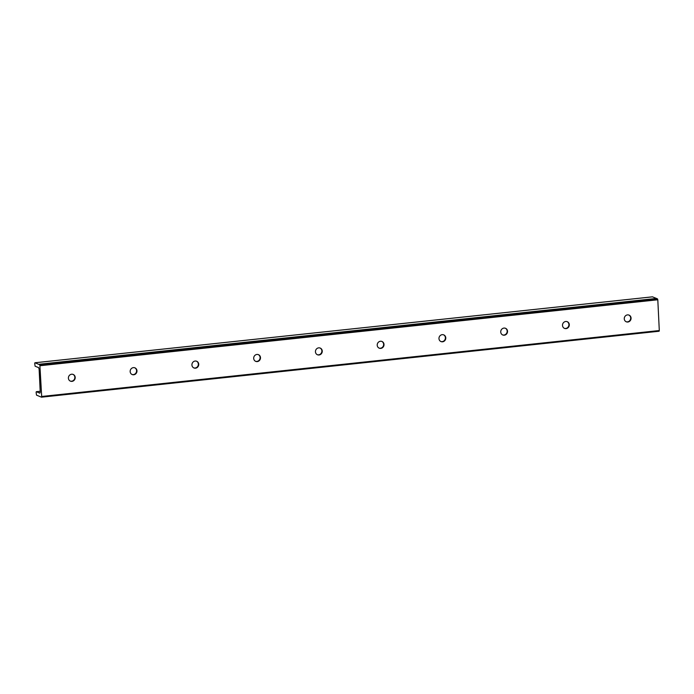 <?xml version="1.0" encoding="UTF-8"?>
<svg xmlns="http://www.w3.org/2000/svg" width="694" height="694" viewBox="0 0 694 694"><rect width="100%" height="100%" fill="white"/><g stroke="black" fill="none" stroke-linecap="round" stroke-linejoin="round"><path stroke-width="1.04" d="M626.083 321.712A3.617 3.366 112.4 0 0 628.833 315.033M624.262 318.815A3.617 3.366 112.4 0 0 626.292 321.799A3.617 3.366 112.4 0 0 631.072 318.095A3.617 3.366 112.4 0 0 629.042 315.111A3.617 3.366 112.4 0 0 624.262 318.815M70.215 381.049A3.617 3.366 112.4 0 0 72.974 374.37M68.402 378.161A3.617 3.366 112.4 0 0 70.424 381.145A3.617 3.366 112.4 0 0 75.204 377.432A3.617 3.366 112.4 0 0 73.182 374.448A3.617 3.366 112.4 0 0 68.402 378.161M131.981 374.456A3.617 3.366 112.4 0 0 134.731 367.777M130.16 371.568A3.617 3.366 112.4 0 0 132.19 374.552A3.617 3.366 112.4 0 0 136.97 370.839A3.617 3.366 112.4 0 0 134.94 367.855A3.617 3.366 112.4 0 0 130.16 371.568M193.747 367.863A3.617 3.366 112.4 0 0 196.497 361.184M191.926 364.975A3.617 3.366 112.4 0 0 193.947 367.959A3.617 3.366 112.4 0 0 198.727 364.246A3.617 3.366 112.4 0 0 196.706 361.262A3.617 3.366 112.4 0 0 191.926 364.975M255.505 361.27A3.617 3.366 112.4 0 0 258.255 354.591M253.692 358.382A3.617 3.366 112.4 0 0 255.713 361.366A3.617 3.366 112.4 0 0 260.493 357.653A3.617 3.366 112.4 0 0 258.472 354.669A3.617 3.366 112.4 0 0 253.692 358.382M317.271 354.677A3.617 3.366 112.4 0 0 320.021 347.998M315.449 351.789A3.617 3.366 112.4 0 0 317.479 354.773A3.617 3.366 112.4 0 0 322.259 351.06A3.617 3.366 112.4 0 0 320.229 348.076A3.617 3.366 112.4 0 0 315.449 351.789M379.037 348.084A3.617 3.366 112.4 0 0 381.787 341.405M377.215 345.196A3.617 3.366 112.4 0 0 379.236 348.18A3.617 3.366 112.4 0 0 384.016 344.467A3.617 3.366 112.4 0 0 381.995 341.483A3.617 3.366 112.4 0 0 377.215 345.196M440.794 341.491A3.617 3.366 112.4 0 0 443.544 334.812M438.972 338.603A3.617 3.366 112.4 0 0 441.002 341.578A3.617 3.366 112.4 0 0 445.782 337.874A3.617 3.366 112.4 0 0 443.761 334.89A3.617 3.366 112.4 0 0 438.972 338.603M502.56 334.898A3.617 3.366 112.4 0 0 505.31 328.219M500.738 332.01A3.617 3.366 112.4 0 0 502.76 334.985A3.617 3.366 112.4 0 0 507.54 331.281A3.617 3.366 112.4 0 0 505.518 328.297A3.617 3.366 112.4 0 0 500.738 332.01M564.317 328.305A3.617 3.366 112.4 0 0 567.067 321.626M562.504 325.408A3.617 3.366 112.4 0 0 564.526 328.392A3.617 3.366 112.4 0 0 569.306 324.688A3.617 3.366 112.4 0 0 567.284 321.704A3.617 3.366 112.4 0 0 562.504 325.408M656.29 298.463L38.656 364.298L656.463 298.437L657.478 298.862L39.853 364.792L41.675 396.474L41.44 397.168L36.522 395.138L36.114 392.388L36.305 391.685L39.315 392.951A2.273 0.737 -96.1 0 0 39.671 393.151A2.273 0.737 -96.1 0 0 40.191 391.199L39.159 369.954A2.273 0.737 -96.1 0 0 38.144 367.378A2.273 0.737 -96.1 0 0 38.066 367.404L35.108 366.215L34.7 363.456L34.934 362.771L38.656 364.298M656.281 298.368L652.473 296.841M38.838 364.376L39.853 364.792M41.527 397.159L659.109 331.238L659.3 330.544L41.675 396.474M40.165 365.712L657.799 299.773L657.478 298.862M657.799 299.773L659.3 330.544M34.934 362.771L652.56 296.832M40.009 392.804L39.237 392.891M39.315 392.951L39.966 392.882M36.348 391.694L40.2 391.286L36.305 391.685M34.891 362.762L652.516 296.824M41.484 397.176L659.109 331.238"/></g></svg>
